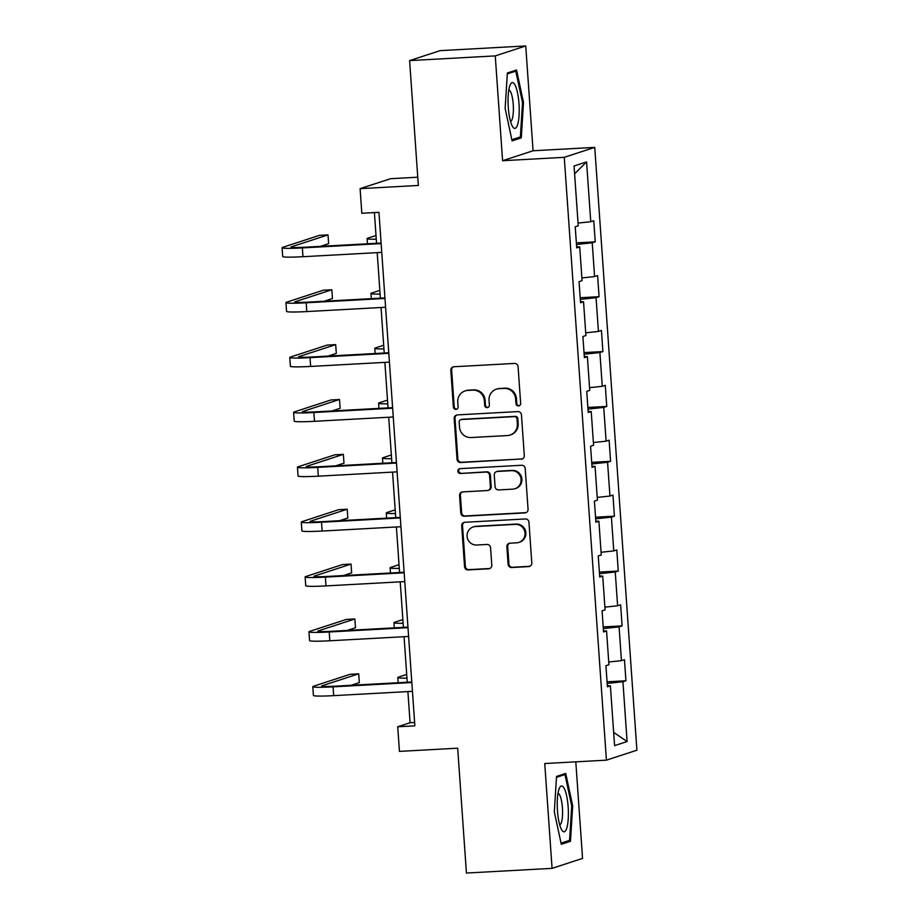 <?xml version="1.0" encoding="UTF-8"?>
<svg xmlns="http://www.w3.org/2000/svg" width="919" height="919" viewBox="0 0 919 919"><rect width="100%" height="100%" fill="white"/><g stroke="black" fill="none" stroke-linecap="round" stroke-linejoin="round"><path stroke-width="1.38" d="M518.465 405.922A2.424 2.355 -108.1 0 0 520.648 403.372L518.086 366.692A3.469 3.366 -108.1 0 0 514.479 363.43L453.94 366.75A3.469 3.366 -108.1 0 0 450.827 370.38L453.389 407.06A2.424 2.355 -108.1 0 0 456.49 409.242A2.424 2.355 -108.1 0 0 458.099 406.807L457.765 402.062A11.097 10.752 -108.1 0 1 467.748 390.426L472.803 390.15A11.097 10.752 -108.1 0 1 484.336 400.604L484.658 405.348A2.424 2.355 -108.1 0 0 487.771 407.531A2.424 2.355 -108.1 0 0 489.367 405.095L489.034 400.339A11.097 10.752 -108.1 0 1 499.028 388.703L504.071 388.427A11.097 10.752 -108.1 0 1 515.605 398.892L515.938 403.636A2.424 2.355 -108.1 0 0 518.465 405.922M496.363 389.208L497.179 388.944A11.097 10.752 -108.1 0 1 499.856 388.438L504.899 388.163A11.097 10.752 -108.1 0 1 516.432 398.616L516.765 403.372A2.424 2.355 -108.1 0 0 519.442 405.635M453.526 366.796A3.469 3.366 -108.1 0 0 451.643 370.116L454.216 406.795A2.424 2.355 -108.1 0 0 456.892 409.07M465.083 390.92L465.91 390.655A11.097 10.752 -108.1 0 1 468.575 390.15L473.618 389.874A11.097 10.752 -108.1 0 1 485.152 400.339L485.485 405.084A2.424 2.355 -108.1 0 0 488.173 407.358M508.092 564.255A3.469 3.366 -108.1 0 0 511.699 567.528L528.689 566.598A3.469 3.366 -108.1 0 0 531.802 562.956L528.953 522.222A3.469 3.366 -108.1 0 0 525.358 518.959L464.819 522.279A3.469 3.366 -108.1 0 0 461.694 525.909L464.543 566.644A3.469 3.366 -108.1 0 0 468.15 569.918L488.667 568.792A3.469 3.366 -108.1 0 0 491.791 565.151L490.562 547.724A3.469 3.366 -108.1 0 0 486.967 544.45L476.789 545.013A9.27 8.995 -108.1 0 1 473.262 526.955A9.27 8.995 -108.1 0 1 475.502 526.541L515.352 524.358A9.27 8.995 -108.1 0 1 518.879 542.405A9.27 8.995 -108.1 0 1 516.639 542.83L509.999 543.186A3.469 3.366 -108.1 0 0 506.874 546.828L508.092 564.255L508.919 563.99A3.469 3.366 -108.1 0 0 512.526 567.264L529.505 566.322A3.469 3.366 -108.1 0 0 529.918 566.276M495.261 55.898L502.59 160.71L533.077 150.762L525.737 45.95L495.261 55.898L409.61 60.597L418.34 185.454L360.099 188.648L361.822 213.265L378.95 212.323L414.86 725.826L397.72 726.768L399.443 751.386L457.685 748.192L466.427 873.05L552.078 868.352L582.554 858.403L575.799 761.84M502.59 160.71L564.266 157.321L606.414 760.162L544.749 763.54L552.078 868.352M521.176 459.236A3.469 3.366 -108.1 0 0 524.301 455.594L521.452 414.86A3.469 3.366 -108.1 0 0 517.845 411.586L457.306 414.906A3.469 3.366 -108.1 0 0 454.193 418.547L457.042 459.282A3.469 3.366 -108.1 0 0 460.637 462.544L522.003 458.96A3.469 3.366 -108.1 0 0 522.417 458.914M525.208 468.541L528.057 509.275A3.469 3.366 -108.1 0 1 524.933 512.917L464.394 516.237A3.469 3.366 -108.1 0 1 460.787 512.963L459.569 495.525A3.469 3.366 -108.1 0 1 462.694 491.895L487.242 490.551A3.469 3.366 -108.1 0 0 490.367 486.909L489.563 475.341A3.469 3.366 -108.1 0 0 485.956 472.079L460.396 473.48A2.424 2.355 -108.1 0 1 459.477 468.759A2.424 2.355 -108.1 0 1 460.051 468.644L521.601 465.267A3.469 3.366 -108.1 0 1 525.208 468.541M409.61 60.597L440.086 50.648L525.737 45.95M564.266 157.321L594.742 147.385L636.901 750.214L606.414 760.162M607.045 681.806L625.931 680.772L624.461 659.67L621.451 660.646L619.084 626.884L622.094 625.896L620.624 604.794L617.614 605.782L615.248 572.009L618.257 571.032L616.787 549.93L613.777 550.906L611.411 517.144L614.42 516.168L612.95 495.065L609.94 496.042L607.574 462.28L610.584 461.304L609.113 440.19L606.103 441.177L603.737 407.416L606.747 406.428L605.276 385.325L602.267 386.313L599.9 352.54L602.91 351.563L601.44 330.461L598.43 331.437L596.063 297.676L599.073 296.699L597.603 275.597L594.593 276.573L592.227 242.811L595.236 241.835L593.766 220.721L590.756 221.709L586.575 161.916L574.053 166.006L578.235 225.798L575.225 226.775L576.707 247.877L579.717 246.901L576.627 246.797M625.931 680.772L622.921 681.749L627.103 741.541L614.581 745.631L610.4 685.838L607.402 686.815L605.92 665.712L608.929 664.736L606.563 630.962L603.565 631.95L602.083 610.848L605.093 609.86L602.726 576.098L599.728 577.086L598.246 555.984L601.256 554.996L598.889 521.234L595.891 522.21L594.409 501.108L597.419 500.131L595.053 466.37L592.054 467.346L590.572 446.243L593.582 445.267L591.216 411.494L588.217 412.482L586.736 391.379L589.745 390.391L587.379 356.629L584.381 357.617L582.899 336.515L585.908 335.527L583.542 301.765L580.544 302.742L579.062 281.639L582.072 280.663L579.717 246.901M608.734 662.013L621.451 660.646M603.323 628.573L619.084 626.884M606.563 630.962L603.484 630.871M604.897 607.149L617.614 605.782M599.487 573.709L615.248 572.009M602.726 576.098L599.647 576.006M601.06 552.273L613.777 550.906M595.65 518.844L611.411 517.144M598.889 521.234L595.811 521.142M597.224 497.409L609.94 496.042M591.813 463.969L607.574 462.28M595.053 466.37L591.974 466.266M593.387 442.544L606.103 441.177M587.976 409.104L603.737 407.416M591.216 411.494L588.137 411.402M589.55 387.68L602.267 386.313M584.139 354.24L599.9 352.54M587.379 356.629L584.3 356.538M585.713 332.804L598.43 331.437M580.303 299.376L596.063 297.676M583.542 301.765L580.463 301.673M581.876 277.94L594.593 276.573M576.466 244.5L592.227 242.811M578.04 223.076L590.756 221.709M574.605 173.806L586.575 161.916M417.766 177.206L390.575 178.7L360.099 188.648M533.077 150.762L594.742 147.385M407.898 691.57L410.081 722.736L397.72 726.768M374.412 212.576L376.549 243.282M377.204 252.633L380.386 298.158M381.04 307.509L384.222 353.022M384.877 362.373L388.059 407.887M388.714 417.237L391.896 462.751M392.551 472.102L395.733 517.627M396.388 526.978L399.57 572.491M400.224 581.842L403.407 627.355M404.061 636.706L407.243 682.22M613.662 732.386L627.103 741.541M607.16 683.437L622.921 681.749M610.4 685.838L607.321 685.735M414.618 722.483L410.081 722.736M576.351 242.869L595.236 241.835M580.188 297.733L599.073 296.699M584.024 352.597L602.91 351.563M587.861 407.462L606.747 406.428M591.698 462.337L610.584 461.304M595.535 517.202L614.42 516.168M599.372 572.066L618.257 571.032M603.209 626.93L622.094 625.896M505.14 108.431L512.101 140.883L521.28 137.884L523.497 102.446L516.535 70.005L507.357 72.992L505.14 108.431M570.469 841.31L572.686 805.871L565.725 773.43L556.535 776.417L554.329 811.856L561.291 844.308L570.469 841.31L565.805 841.563M522.509 102.503L523.497 102.446M516.616 138.137L521.28 137.884M571.698 805.929L572.686 805.871M456.892 414.951A3.469 3.366 -108.1 0 0 455.008 418.271L457.857 459.018A3.469 3.366 -108.1 0 0 461.464 462.28L522.003 458.96M517.006 418.915A2.424 2.355 -108.1 0 0 514.479 416.629L461.349 419.535A2.424 2.355 -108.1 0 0 459.167 422.085L459.511 427.094A11.097 10.752 -108.1 0 0 471.045 437.547L507.368 435.56A11.097 10.752 -108.1 0 0 517.363 423.923L517.006 418.915L517.834 418.639A2.424 2.355 -108.1 0 0 515.306 416.353L514.479 416.629M460.764 419.65L461.591 419.374A2.424 2.355 -108.1 0 1 462.177 419.271L515.306 416.353M510.034 435.055L510.861 434.79A11.097 10.752 -108.1 0 0 518.178 423.648L517.363 423.923M517.834 418.639L518.178 423.648M462.28 491.941A3.469 3.366 -108.1 0 0 460.396 495.261L461.614 512.699A3.469 3.366 -108.1 0 0 465.221 515.961L525.76 512.641A3.469 3.366 -108.1 0 0 526.173 512.595M488.081 490.39L488.908 490.126A3.469 3.366 -108.1 0 0 491.194 486.645L490.378 475.077A3.469 3.366 -108.1 0 0 486.771 471.803L460.396 473.48M459.902 468.656A2.424 2.355 -108.1 0 0 461.223 473.205M512.722 489.149A9.27 8.995 -108.1 0 0 520.912 478.259A9.27 8.995 -108.1 0 0 511.423 470.677L497.386 471.447A3.469 3.366 -108.1 0 0 494.261 475.089L495.077 486.656A3.469 3.366 -108.1 0 0 498.684 489.919L512.722 489.149M514.95 488.736L515.777 488.46A9.27 8.995 -108.1 0 0 512.251 470.413L511.423 470.677M496.559 471.608L497.374 471.344A3.469 3.366 -108.1 0 1 498.213 471.183L512.251 470.413M509.586 543.232A3.469 3.366 -108.1 0 0 507.702 546.552L508.919 563.99M518.879 542.405L519.694 542.141A9.27 8.995 -108.1 0 0 516.179 524.083L515.352 524.358M473.262 526.955L474.089 526.69A9.27 8.995 -108.1 0 1 476.318 526.265L516.179 524.083M464.405 522.325A3.469 3.366 -108.1 0 0 462.521 525.645L465.37 566.38A3.469 3.366 -108.1 0 0 468.977 569.642L489.494 568.516A3.469 3.366 -108.1 0 0 489.907 568.47M376.009 235.505L367.83 238.17A26.49 1.631 -4 0 0 367.106 238.607A26.49 1.631 -4 0 0 376.273 239.204M320.398 246.361L328.634 243.684L328.014 234.885L319.456 235.356L282.834 247.303A26.49 1.631 -4 0 0 282.099 247.751A26.49 1.631 -4 0 0 302.351 247.912L381.132 243.592M282.099 247.751L282.719 256.539A26.49 1.631 -4 0 0 302.971 256.711L381.753 252.392M381.098 243.041L304.407 247.245A17.656 1.08 176 0 1 290.909 247.131A17.656 1.08 176 0 1 291.403 246.832L328.014 234.885M512.342 126.144A22.964 5.457 86.9 0 0 512.457 126.374A22.964 5.457 86.9 0 0 519.086 115.151A22.964 5.457 86.9 0 0 514.927 84.801A22.964 5.457 86.9 0 0 510.183 84.835A22.964 5.457 86.9 0 0 508.173 105.513A22.964 5.457 86.9 0 0 512.342 126.144M510.516 121.388A15.715 3.733 86.9 0 0 513.399 108.901A15.715 3.733 86.9 0 0 510.459 91.544A15.715 3.733 86.9 0 0 508.804 90.005M507.299 73.911L515.777 71.142L522.52 102.572L520.372 136.908L511.849 139.699M512.492 71.326L515.777 71.142M568.172 807.158A22.964 5.457 86.9 0 0 559.372 788.261A22.964 5.457 86.9 0 0 557.465 810.65A22.964 5.457 86.9 0 0 561.647 829.8A22.964 5.457 86.9 0 0 568.172 807.158M559.705 824.814A15.715 3.733 86.9 0 0 562.428 807.927A15.715 3.733 86.9 0 0 557.994 793.43M556.489 777.336L564.967 774.568L571.71 805.997L569.562 840.334L561.038 843.125M561.681 774.751L564.967 774.568M379.846 290.37L371.667 293.035A26.49 1.631 -4 0 0 370.943 293.483A26.49 1.631 -4 0 0 380.11 294.069M383.683 345.234L375.503 347.91A26.49 1.631 -4 0 0 374.78 348.347A26.49 1.631 -4 0 0 383.947 348.933M324.235 301.237L332.471 298.549L331.851 289.749L323.293 290.22L286.671 302.179A26.49 1.631 -4 0 0 285.935 302.615A26.49 1.631 -4 0 0 306.188 302.776L384.969 298.457M285.935 302.615L286.556 311.403A26.49 1.631 -4 0 0 306.808 311.575L385.589 307.256M384.935 297.905L308.244 302.11A17.656 1.08 176 0 1 294.746 301.995A17.656 1.08 176 0 1 295.24 301.708L331.851 289.749M328.072 356.101L336.308 353.413L335.688 344.625L327.13 345.096L290.507 357.043A26.49 1.631 -4 0 0 289.772 357.48A26.49 1.631 -4 0 0 310.025 357.652L388.806 353.333M289.772 357.48L290.393 366.267A26.49 1.631 -4 0 0 310.645 366.44L389.426 362.12M388.771 352.77L312.081 356.974A17.656 1.08 176 0 1 298.583 356.859A17.656 1.08 176 0 1 299.077 356.572L335.688 344.625M387.519 400.11L379.34 402.775A26.49 1.631 -4 0 0 378.617 403.211A26.49 1.631 -4 0 0 387.784 403.809M391.356 454.974L383.177 457.639A26.49 1.631 -4 0 0 382.453 458.076A26.49 1.631 -4 0 0 391.62 458.673M395.193 509.838L387.014 512.503A26.49 1.631 -4 0 0 386.29 512.951A26.49 1.631 -4 0 0 395.457 513.537M331.908 410.965L340.145 408.277L339.525 399.489L330.966 399.96L294.344 411.907A26.49 1.631 -4 0 0 293.609 412.344A26.49 1.631 -4 0 0 313.861 412.516L392.643 408.197M293.609 412.344L294.229 421.143A26.49 1.631 -4 0 0 314.482 421.304L393.263 416.985M392.608 407.634L315.918 411.838A17.656 1.08 176 0 1 302.42 411.735A17.656 1.08 176 0 1 302.914 411.436L339.525 399.489M335.745 465.83L343.982 463.153L343.361 454.354L334.803 454.825L298.181 466.772A26.49 1.631 -4 0 0 297.446 467.22A26.49 1.631 -4 0 0 317.698 467.38L396.48 463.061M297.446 467.22L298.066 476.008A26.49 1.631 -4 0 0 318.319 476.18L397.1 471.861M396.445 462.51L319.755 466.714A17.656 1.08 176 0 1 306.257 466.599A17.656 1.08 176 0 1 306.751 466.301L343.361 454.354M339.582 520.705L347.819 518.017L347.198 509.218L338.64 509.689L302.018 521.647A26.49 1.631 -4 0 0 301.283 522.084A26.49 1.631 -4 0 0 321.535 522.245L400.316 517.925M301.283 522.084L301.903 530.872A26.49 1.631 -4 0 0 322.155 531.044L400.937 526.725M400.282 517.374L323.591 521.578A17.656 1.08 176 0 1 310.094 521.464A17.656 1.08 176 0 1 310.588 521.176L347.198 509.218M399.03 564.703L390.851 567.379A26.49 1.631 -4 0 0 390.127 567.816A26.49 1.631 -4 0 0 399.294 568.401M343.419 575.57L351.655 572.882L351.035 564.094L342.465 564.565L305.855 576.512A26.49 1.631 -4 0 0 305.119 576.948A26.49 1.631 -4 0 0 325.372 577.121L404.153 572.801M305.119 576.948L305.74 585.736A26.49 1.631 -4 0 0 325.992 585.908L404.774 581.589M404.119 572.238L327.428 576.443A17.656 1.08 176 0 1 313.93 576.328A17.656 1.08 176 0 1 314.424 576.041L351.035 564.094M402.867 619.578L394.688 622.243A26.49 1.631 -4 0 0 393.964 622.68A26.49 1.631 -4 0 0 403.131 623.277M347.256 630.434L355.492 627.746L354.872 618.958L346.302 619.429L309.692 631.376A26.49 1.631 -4 0 0 308.956 631.812A26.49 1.631 -4 0 0 329.209 631.985L407.99 627.666M308.956 631.812L309.577 640.612A26.49 1.631 -4 0 0 329.829 640.773L408.61 636.453M407.956 627.103L331.265 631.307A17.656 1.08 176 0 1 317.767 631.204A17.656 1.08 176 0 1 318.261 630.905L354.872 618.958M406.703 674.443L398.524 677.108A26.49 1.631 -4 0 0 397.801 677.544A26.49 1.631 -4 0 0 406.968 678.142M351.092 685.298L359.329 682.622L358.709 673.822L350.139 674.293L313.528 686.24A26.49 1.631 -4 0 0 312.793 686.688A26.49 1.631 -4 0 0 333.046 686.849L411.827 682.53M312.793 686.688L313.413 695.476A26.49 1.631 -4 0 0 333.666 695.649L412.447 691.329M411.792 681.978L335.102 686.183A17.656 1.08 176 0 1 321.604 686.068A17.656 1.08 176 0 1 322.098 685.769L358.709 673.822M516.432 398.616L515.605 398.892M504.899 388.163L504.071 388.427M499.856 388.438L499.028 388.703M485.485 405.084L484.658 405.348M485.152 400.339L484.336 400.604M473.618 389.874L472.803 390.15M468.575 390.15L467.748 390.426M454.216 406.795L453.389 407.06M451.643 370.116L450.827 370.38M516.765 403.372L515.938 403.636M461.464 462.28L460.637 462.544M457.857 459.018L457.042 459.282M455.008 418.271L454.193 418.547M462.177 419.271L461.349 419.535M525.76 512.641L524.933 512.917M465.221 515.961L464.394 516.237M461.614 512.699L460.787 512.963M460.396 495.261L459.569 495.525M491.194 486.645L490.367 486.909M490.378 475.077L489.563 475.341M486.771 471.803L485.956 472.079M498.213 471.183L497.386 471.447M507.702 546.552L506.874 546.828M476.318 526.265L475.502 526.541M489.494 568.516L488.667 568.792M468.977 569.642L468.15 569.918M465.37 566.38L464.543 566.644M462.521 525.645L461.694 525.909M529.505 566.322L528.689 566.598M512.526 567.264L511.699 567.528M302.351 247.912L302.971 256.711M306.188 302.776L306.808 311.575M310.025 357.652L310.645 366.44M313.861 412.516L314.482 421.304M317.698 467.38L318.319 476.18M321.535 522.245L322.155 531.044M325.372 577.121L325.992 585.908M329.209 631.985L329.829 640.773M333.046 686.849L333.666 695.649M367.106 238.607L367.462 243.788M370.943 293.483L371.299 298.652M374.78 348.347L375.136 353.516M378.617 403.211L378.973 408.392M382.453 458.076L382.809 463.256M386.29 512.951L386.646 518.121M390.127 567.816L390.483 572.985M393.964 622.68L394.32 627.861M397.801 677.544L398.157 682.725"/></g></svg>
